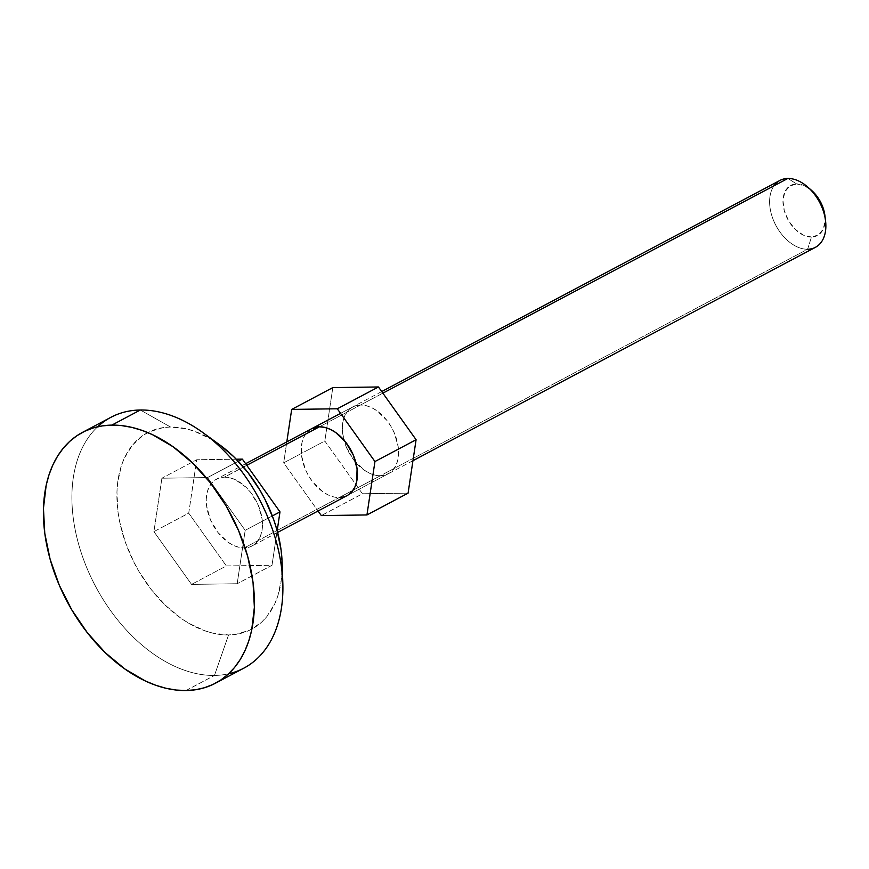 <?xml version="1.0" encoding="UTF-8"?>
<svg xmlns="http://www.w3.org/2000/svg" width="869" height="869" viewBox="0 0 869 869"><rect width="100%" height="100%" fill="white"/><g stroke="black" fill="none" stroke-linecap="round" stroke-linejoin="round"><path stroke-width="0.65" stroke-dasharray="4.34 3.26" d="M382.871 393.157L319.434 426.788L382.871 393.157M780.004 180.404A37.856 24.734 -117.9 0 0 773.323 219.9A37.856 24.734 -117.9 0 0 807.616 249.24L811.472 237.031L807.616 249.24L244.243 547.915A37.856 24.734 62.1 0 1 209.95 518.576A37.856 24.734 62.1 0 1 216.631 479.08A37.856 24.734 62.1 0 1 224.484 477.135L229.807 477.744L235.314 479.677L246.003 487.237L250.783 492.549L258.278 505.247L262.134 519.065L262.481 525.723L261.754 531.871L259.983 537.281L257.213 541.745L253.574 545.08L249.197 547.155L244.243 547.915L238.91 547.307L233.413 545.363L227.939 542.158L217.945 532.491L210.45 519.792L206.594 505.986L206.235 499.327L206.963 493.168L208.745 487.759L211.515 483.305L215.154 479.97L219.531 477.885L224.484 477.135L246.774 465.306L224.484 477.135A37.856 24.734 62.1 0 1 258.777 506.464A37.856 24.734 62.1 0 1 252.097 545.971A37.856 24.734 62.1 0 1 244.243 547.915L807.616 249.24A37.856 24.734 -117.9 0 0 815.47 247.296M811.483 190.322A28.395 18.542 -117.9 0 0 796.656 183.946L787.857 178.46L796.656 183.946L804.781 185.857L812.797 191.528M824.887 215.393L825.159 220.389L823.28 229.068L818.479 234.912L811.472 237.031A28.395 18.542 -117.9 0 0 824.931 215.675M228.623 673.779A141.951 92.733 62.1 0 1 214.447 675.441L228.569 634.946A111.189 72.648 -117.9 0 0 282.132 562.493M219.814 444.939A111.189 72.648 -117.9 0 0 170.52 427.016L140.333 410.005L170.52 427.016A111.189 72.648 -117.9 0 0 122.16 532.078A111.189 72.648 -117.9 0 0 228.569 634.946L214.447 675.441A141.951 92.733 -117.9 0 0 243.885 668.142M185.966 690.54L214.447 675.441L185.966 690.54M110.906 417.316A141.951 92.733 -117.9 0 0 85.835 565.437A141.951 92.733 -117.9 0 0 214.447 675.441A141.951 92.733 62.1 0 1 90.767 576.755A141.951 92.733 62.1 0 1 97.676 426.766M282.143 562.58L281.48 579.026L277.787 596.08L274.8 603.716L266.674 616.816L261.623 622.15L249.794 630.144L236.02 634.337L228.569 634.946L212.916 633.153L204.856 630.785L188.66 623.182L180.687 618.033L165.349 605.269L151.325 589.649L139.159 571.78L133.913 562.21L125.375 542.256L119.683 521.878L117.978 511.776L116.935 492.212L117.608 482.936L121.312 465.871L124.3 458.245L132.414 445.145L143.113 435.347L149.305 431.817L163.079 427.624L170.52 427.016L186.172 428.797L194.232 431.176L210.428 438.78L219.759 444.895M161.906 478.211L153.911 531.622L191.549 584.392L237.183 583.74L245.177 530.329L207.539 477.57L161.906 478.211L196.72 459.755L188.725 513.166L153.911 531.622L161.906 478.211L207.539 477.57L245.177 530.329L237.183 583.74L191.549 584.392L153.911 531.622L188.725 513.166L226.364 565.936L191.549 584.392L226.364 565.936L271.997 565.284L237.183 583.74L271.997 565.284L277.168 530.731L271.997 565.284L226.364 565.936L188.725 513.166L196.72 459.755L161.906 478.211M272.345 515.936L245.177 530.329L272.345 515.936M238.28 461.276L207.539 477.57L238.28 461.276M236.27 459.201L196.72 459.755L236.27 459.201M811.472 237.031L803.347 235.119L795.331 229.459L788.65 220.911L784.305 210.776L782.98 200.598L784.859 191.919L789.66 186.075L796.656 183.946A28.395 18.542 -117.9 0 0 784.305 210.776A28.395 18.542 -117.9 0 0 811.472 237.031M807.616 249.24A37.856 24.734 62.1 0 1 775.887 225.429A37.856 24.734 62.1 0 1 773.986 185.803M311.493 428.786L306.464 432.968L303.694 437.422L301.912 442.832L301.543 455.649L305.399 469.456L308.756 476.071L312.894 482.154L322.888 491.821L328.363 495.026L333.87 496.97L339.192 497.579L380.34 475.767A37.856 24.734 -117.9 0 0 388.193 473.811A37.856 24.734 -117.9 0 0 394.874 434.315A37.856 24.734 -117.9 0 0 360.581 404.976L355.627 405.736L351.25 407.811L347.6 411.156L344.841 415.61L343.059 421.02L342.332 427.168L342.69 433.827L346.546 447.644L354.041 460.342L364.035 470.01L369.51 473.214L375.006 475.158L380.34 475.767L385.293 475.006L389.67 472.921L393.309 469.586L396.079 465.132L397.85 459.723L398.578 453.575L398.23 446.905L394.374 433.099L391.017 426.483L386.879 420.4L376.874 410.733L371.411 407.528L365.903 405.584L360.581 404.976L319.434 426.788L360.581 404.976A37.856 24.734 -117.9 0 0 352.727 406.931A37.856 24.734 -117.9 0 0 346.047 446.427A37.856 24.734 -117.9 0 0 380.34 475.767L339.192 497.579A37.856 24.734 62.1 0 1 304.9 468.239A37.856 24.734 62.1 0 1 311.58 428.743L352.727 406.931M408.093 493.136L362.46 493.777L324.821 441.017L332.816 387.607L324.821 441.017L283.685 462.829L286.813 441.865L283.685 462.829L318.043 511.005L283.685 462.829L324.821 441.017L362.46 493.777L321.324 515.589L362.46 493.777L408.093 493.136M344.146 496.818L348.523 494.743M412.949 460.689L347.133 495.58M277.624 532.425L252.097 545.971M381.73 391.55L340.583 413.362M245.634 463.709L216.631 479.08M388.193 473.811L347.046 495.623"/><path stroke-width="1.3" d="M412.949 460.689L815.47 247.296A37.856 24.734 -117.9 0 0 822.15 207.789A37.856 24.734 -117.9 0 0 787.857 178.46L382.871 393.157L787.857 178.46A37.856 24.734 62.1 0 1 807.627 186.954A37.856 24.734 62.1 0 1 825.55 220.759A37.856 24.734 62.1 0 1 807.616 249.24M311.58 428.743A37.856 24.734 62.1 0 1 319.434 426.788L246.774 465.306L319.434 426.788L311.493 428.786M812.797 191.528L819.489 200.076L821.998 205.041L824.931 215.697A28.395 18.542 -117.9 0 0 811.483 190.322L807.627 186.954M215.393 683.24A141.951 92.733 62.1 0 1 185.966 690.54L195.471 689.769L204.519 687.716L213.046 684.424L220.954 679.906L228.156 674.214L234.608 667.403L240.224 659.528L244.971 650.685L248.784 640.942L251.641 630.394L254.367 607.322L253.031 582.349L247.708 556.432L238.573 530.568L226.005 505.747L210.472 482.925L192.56 462.992L172.985 446.699L152.477 434.674L142.125 430.416L131.838 427.385L121.714 425.614L111.851 425.115L140.333 410.005L111.851 425.115A141.951 92.733 62.1 0 1 240.463 535.108A141.951 92.733 62.1 0 1 215.393 683.24L243.885 668.142A141.951 92.733 -117.9 0 0 268.945 520.01A141.951 92.733 -117.9 0 0 140.333 410.005A141.951 92.733 62.1 0 1 203.259 432.881A141.951 92.733 62.1 0 1 282.827 582.958A141.951 92.733 62.1 0 1 228.623 673.779M282.827 582.958L282.132 562.493A111.189 72.648 -117.9 0 0 219.814 444.939L203.259 432.881M111.851 425.115L102.346 425.886L93.287 427.928L84.771 431.23L76.863 435.749L69.65 441.441L63.209 448.252L57.582 456.127L52.846 464.969L49.033 474.713L46.176 485.26L43.45 508.332L44.775 533.305L50.109 559.223L59.233 585.087L71.812 609.908L87.345 632.719L105.247 652.662L124.832 668.956L145.329 680.97L155.692 685.239L165.979 688.27L176.103 690.04L185.966 690.54A141.951 92.733 62.1 0 1 57.354 580.535A141.951 92.733 62.1 0 1 82.414 432.414A141.951 92.733 62.1 0 1 111.851 425.115M97.676 426.766A141.951 92.733 62.1 0 1 140.333 410.005A141.951 92.733 -117.9 0 0 110.906 417.316L82.414 432.414M219.759 444.895L233.75 456.692L247.774 472.312L259.94 490.181L265.175 499.751L273.724 519.695L276.939 529.884L281.111 550.186L282.143 562.58M277.168 530.731L279.992 511.874L272.345 515.936L279.992 511.874L242.353 459.114L238.28 461.276L242.353 459.114L236.27 459.201L242.353 459.114L279.992 511.874L277.168 530.731M773.986 185.803A37.856 24.734 62.1 0 1 787.857 178.46A37.856 24.734 -117.9 0 0 780.004 180.404L381.73 391.55M416.088 439.725L408.093 493.136L366.946 514.948L321.324 515.589L318.043 511.005L321.324 515.589L366.946 514.948L374.941 461.537L366.946 514.948L408.093 493.136L416.088 439.725L374.941 461.537L416.088 439.725L378.449 386.966L337.302 408.778L374.941 461.537L337.302 408.778L291.68 409.418L337.302 408.778L378.449 386.966L416.088 439.725M332.816 387.607L378.449 386.966L332.816 387.607L291.68 409.418L286.813 441.865L291.68 409.418L332.816 387.607M348.523 494.743L352.162 491.398L354.932 486.944L356.714 481.535L357.083 468.728L353.227 454.911L345.732 442.212L335.738 432.545L330.263 429.34L324.756 427.396L319.434 426.788A37.856 24.734 62.1 0 1 353.726 456.127A37.856 24.734 62.1 0 1 347.046 495.623A37.856 24.734 62.1 0 1 339.192 497.579L344.146 496.818M347.046 495.623L277.624 532.425M825.55 220.759L824.931 215.675M340.583 413.362L245.634 463.709"/></g></svg>
